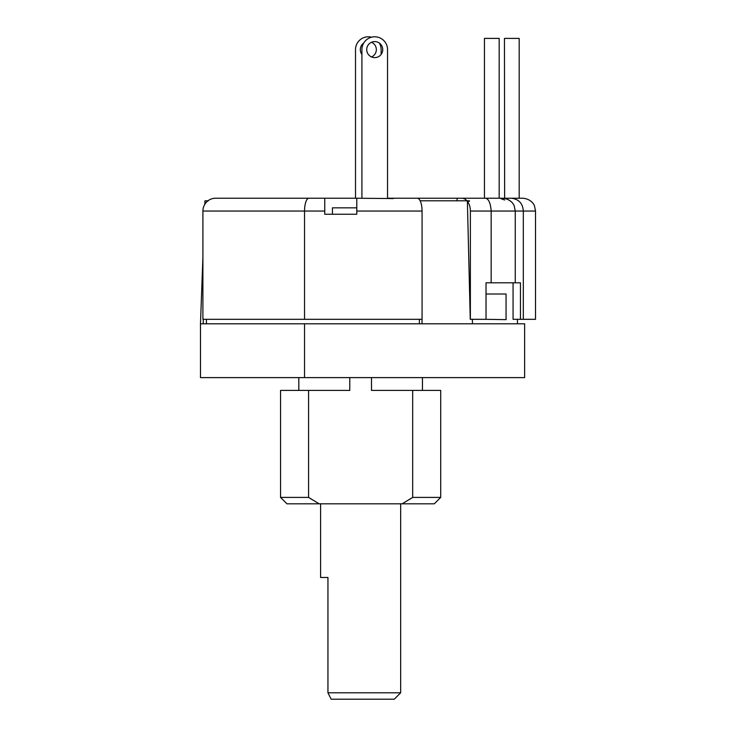 <?xml version="1.0" encoding="UTF-8"?>
<svg xmlns="http://www.w3.org/2000/svg" width="736" height="736" viewBox="0 0 736 736"><rect width="100%" height="100%" fill="white"/><g stroke="black" fill="none" stroke-linecap="round" stroke-linejoin="round"><path stroke-width="1.1" d="M204.838 204.249L204.967 200.799L208.196 200.799A12.816 12.595 90 0 0 207.552 201.333L207.313 201.333A12.816 12.613 90 0 0 202.915 211.048L202.906 319.314L422.068 319.314L422.068 211.048A12.816 4.802 -90 0 0 420.394 201.333L420.146 200.799A12.816 4.802 -90 0 0 417.266 198.232L387.541 198.232M419.382 319.314L419.382 323.794M206.439 323.794L206.439 319.314M422.004 319.314L422.068 323.794L200.477 323.794L200.477 377.605L304.538 377.605L304.538 323.794M500.857 198.232L485.778 198.232C488.833 199.18 490.618 203.449 491.16 211.048L491.16 282.799L486.027 282.799L486.027 319.314L470.258 319.314L467.378 201.333L469.43 201.333L469.421 200.799L420.385 200.799M304.538 377.605L524.63 377.605L524.63 323.794L422.068 323.794M472.475 323.794L472.365 319.314M513.066 282.799L513.066 319.314L535.523 319.314L535.523 211.048L523.314 211.048L523.314 319.314M484.785 319.314L506.055 319.636L506.055 294.004L486.027 294.004M470.368 319.314L470.368 211.048A12.816 8.574 90 0 0 467.378 201.333M491.16 282.799L520.444 282.799L520.444 319.314M521.106 198.232L461.794 198.232A12.816 8.574 90 0 1 466.937 200.799M482.402 198.232L457.084 198.232L457.084 200.799M457.084 198.232L417.266 198.232M420.394 201.333A12.816 4.802 -90 0 0 420.146 200.799M356.785 198.232L324.76 198.232L324.76 214.25L356.785 214.25L356.785 198.232L393.3 198.564M304.538 319.314L304.538 211.048L202.915 211.048L202.915 257.076L200.477 323.794M332.442 214.25L332.442 207.846L356.785 207.846M387.541 198.352L387.541 49.616A12.816 12.816 0 0 0 374.725 36.8A12.816 12.816 0 0 0 361.91 49.616L361.91 198.232M216.494 198.232L215.528 198.232A12.816 12.613 90 0 0 207.957 200.799M310.242 198.232L215.528 198.232M324.76 198.232L308.927 198.232A12.816 4.379 90 0 0 304.538 211.048L324.76 211.048M535.523 211.048L534.511 206.052C534.042 204.222 530.674 198.775 522.707 198.232L511.428 198.232C518.825 199.18 522.79 203.449 523.314 211.048L515.264 211.048L514.252 206.052C513.783 204.222 510.416 198.775 502.458 198.232L504.648 198.232L504.454 38.401L519.184 38.401L519.184 198.232M500.958 198.692L504.648 199.999M207.57 200.799L207.552 201.333M203.164 323.794L203.32 319.314M349.775 377.605L349.775 390.42L308.586 390.42L308.586 497.407L311.319 499.146M409.161 499.643L412.675 497.407L412.675 390.42L371.487 390.42L371.487 377.605M412.675 390.42L440.708 390.42L440.708 497.407L412.675 497.407L402.15 503.81L319.12 503.81L308.586 497.407L280.554 497.407L286.957 503.81L319.12 503.81M308.586 390.42L280.554 390.42L280.554 497.407M402.15 503.81L434.304 503.81L440.708 497.407M320.592 503.81L320.592 577.484L327.943 577.484L327.943 692.797L400.669 692.797L400.669 503.81M400.669 692.797L394.266 699.2L331.163 699.2L327.943 692.797M379.334 43.065A12.816 12.816 0 0 1 381.128 49.616L381.128 54.418M371.524 37.205A12.816 12.816 0 0 0 355.506 49.616L355.506 198.232M371.524 56.948A8.004 8.004 0 0 0 371.524 42.274M363.713 43.065A8.004 8.004 0 0 0 361.91 54.418M374.725 41.602A8.004 8.004 0 0 0 366.721 49.616A8.004 8.004 0 0 0 374.725 57.62A8.004 8.004 0 0 0 382.738 49.616A8.004 8.004 0 0 0 374.725 41.602M499.174 198.232L499.174 38.401L484.444 38.401L484.444 198.232M515.264 282.799L515.264 211.048L470.368 211.048M422.068 211.048L356.785 211.048M517.454 323.794L517.454 319.314M422.455 377.605L422.455 390.42M298.816 377.605L298.816 390.42"/></g></svg>
